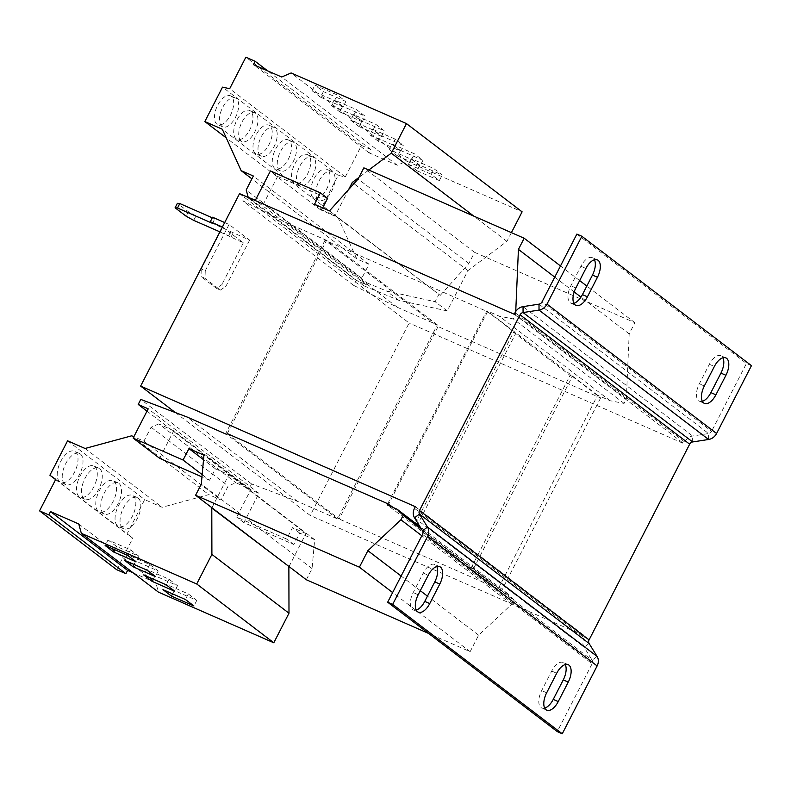 <?xml version="1.0" encoding="UTF-8"?>
<svg xmlns="http://www.w3.org/2000/svg" width="791" height="791" viewBox="0 0 791 791"><rect width="100%" height="100%" fill="white"/><g stroke="black" fill="none" stroke-linecap="round" stroke-linejoin="round"><path stroke-width="0.59" stroke-dasharray="3.96 2.97" d="M573.87 303.289A14.189 7.119 -66.3 0 1 570.934 303.19A14.189 7.119 -66.3 0 1 570.855 285.788L580.891 266.26A14.189 7.119 -66.3 0 1 592.38 257.678A14.189 7.119 -66.3 0 1 593.121 258.123A14.189 7.119 -66.3 0 1 594.437 259.764M702.349 401.314A14.189 7.119 -66.3 0 1 699.412 401.205A14.189 7.119 -66.3 0 1 699.333 383.803L709.369 364.285A14.189 7.119 -66.3 0 1 720.858 355.703A14.189 7.119 -66.3 0 1 721.6 356.148A14.189 7.119 -66.3 0 1 722.915 357.789M544.683 708.093A14.189 7.119 -66.3 0 1 541.746 707.985A14.189 7.119 -66.3 0 1 541.677 690.583L551.703 671.065A14.189 7.119 -66.3 0 1 563.192 662.482A14.189 7.119 -66.3 0 1 563.934 662.927A14.189 7.119 -66.3 0 1 565.249 664.569M416.204 610.069A14.189 7.119 -66.3 0 1 413.278 609.97A14.189 7.119 -66.3 0 1 413.199 592.568L423.225 573.04A14.189 7.119 -66.3 0 1 434.714 564.458A14.189 7.119 -66.3 0 1 435.455 564.903A14.189 7.119 -66.3 0 1 436.78 566.544M274.724 168.275A15.761 7.91 -66.3 0 1 275.041 150.28A15.761 7.91 -66.3 0 1 288.221 139.888A15.761 7.91 -66.3 0 1 289.051 140.383A15.761 7.91 -66.3 0 1 288.735 158.378A15.761 7.91 -66.3 0 1 275.545 168.76A15.761 7.91 -66.3 0 1 274.724 168.275M279.717 170.46A15.761 7.91 -66.3 0 1 280.034 152.475A15.761 7.91 -66.3 0 1 293.224 142.083A15.761 7.91 -66.3 0 1 294.044 142.578A15.761 7.91 -66.3 0 1 293.728 160.573A15.761 7.91 -66.3 0 1 280.548 170.955A15.761 7.91 -66.3 0 1 279.717 170.46M293.995 182.978A15.761 7.91 -66.3 0 1 294.311 164.983A15.761 7.91 -66.3 0 1 307.491 154.601A15.761 7.91 -66.3 0 1 308.322 155.085A15.761 7.91 -66.3 0 1 308.006 173.081A15.761 7.91 -66.3 0 1 294.825 183.463A15.761 7.91 -66.3 0 1 293.995 182.978M298.988 185.173A15.761 7.91 -66.3 0 1 299.305 167.178A15.761 7.91 -66.3 0 1 312.494 156.786A15.761 7.91 -66.3 0 1 313.315 157.28A15.761 7.91 -66.3 0 1 312.999 175.276A15.761 7.91 -66.3 0 1 299.819 185.658A15.761 7.91 -66.3 0 1 298.988 185.173M313.266 197.681A15.761 7.91 -66.3 0 1 313.582 179.686A15.761 7.91 -66.3 0 1 326.772 169.304A15.761 7.91 -66.3 0 1 327.593 169.788A15.761 7.91 -66.3 0 1 327.276 187.783A15.761 7.91 -66.3 0 1 314.096 198.165A15.761 7.91 -66.3 0 1 313.266 197.681M318.259 199.876A15.761 7.91 -66.3 0 1 318.575 181.881A15.761 7.91 -66.3 0 1 331.765 171.489A15.761 7.91 -66.3 0 1 332.596 171.983A15.761 7.91 -66.3 0 1 332.269 189.978A15.761 7.91 -66.3 0 1 319.089 200.36A15.761 7.91 -66.3 0 1 318.259 199.876M236.173 138.87A15.761 7.91 -66.3 0 1 236.499 120.875A15.761 7.91 -66.3 0 1 249.679 110.483A15.761 7.91 -66.3 0 1 250.51 110.977A15.761 7.91 -66.3 0 1 250.193 128.973A15.761 7.91 -66.3 0 1 237.003 139.354A15.761 7.91 -66.3 0 1 236.173 138.87M241.176 141.055A15.761 7.91 -66.3 0 1 241.492 123.07A15.761 7.91 -66.3 0 1 254.672 112.678A15.761 7.91 -66.3 0 1 255.503 113.172A15.761 7.91 -66.3 0 1 255.186 131.158A15.761 7.91 -66.3 0 1 241.997 141.549A15.761 7.91 -66.3 0 1 241.176 141.055M255.453 153.573A15.761 7.91 -66.3 0 1 255.77 135.577A15.761 7.91 -66.3 0 1 268.95 125.186A15.761 7.91 -66.3 0 1 269.78 125.68A15.761 7.91 -66.3 0 1 269.464 143.675A15.761 7.91 -66.3 0 1 256.274 154.057A15.761 7.91 -66.3 0 1 255.453 153.573M260.447 155.758A15.761 7.91 -66.3 0 1 260.763 137.772A15.761 7.91 -66.3 0 1 273.943 127.381A15.761 7.91 -66.3 0 1 274.774 127.875A15.761 7.91 -66.3 0 1 274.457 145.87A15.761 7.91 -66.3 0 1 261.277 156.252A15.761 7.91 -66.3 0 1 260.447 155.758M216.902 124.167A15.761 7.91 -66.3 0 1 217.228 106.172A15.761 7.91 -66.3 0 1 230.408 95.78A15.761 7.91 -66.3 0 1 231.239 96.275A15.761 7.91 -66.3 0 1 230.923 114.27A15.761 7.91 -66.3 0 1 217.733 124.652A15.761 7.91 -66.3 0 1 216.902 124.167M221.905 126.352A15.761 7.91 -66.3 0 1 222.222 108.367A15.761 7.91 -66.3 0 1 235.402 97.975A15.761 7.91 -66.3 0 1 236.232 98.47A15.761 7.91 -66.3 0 1 235.916 116.455A15.761 7.91 -66.3 0 1 222.726 126.847A15.761 7.91 -66.3 0 1 221.905 126.352M113.904 481.185A17.026 8.543 -66.3 0 1 113.558 500.624A17.026 8.543 -66.3 0 1 99.32 511.836A17.026 8.543 -66.3 0 1 98.42 511.302A17.026 8.543 -66.3 0 1 98.766 491.873A17.026 8.543 -66.3 0 1 113.004 480.661A17.026 8.543 -66.3 0 1 113.904 481.185M118.897 483.38A17.026 8.543 -66.3 0 1 118.551 502.809A17.026 8.543 -66.3 0 1 104.313 514.031A17.026 8.543 -66.3 0 1 103.423 513.497A17.026 8.543 -66.3 0 1 103.769 494.068A17.026 8.543 -66.3 0 1 118.007 482.846A17.026 8.543 -66.3 0 1 118.897 483.38M133.175 495.888A17.026 8.543 -66.3 0 1 132.829 515.327A17.026 8.543 -66.3 0 1 118.591 526.539A17.026 8.543 -66.3 0 1 117.701 526.015A17.026 8.543 -66.3 0 1 118.047 506.576A17.026 8.543 -66.3 0 1 132.285 495.364A17.026 8.543 -66.3 0 1 133.175 495.888M138.168 498.083A17.026 8.543 -66.3 0 1 137.822 517.512A17.026 8.543 -66.3 0 1 123.584 528.734A17.026 8.543 -66.3 0 1 122.694 528.2A17.026 8.543 -66.3 0 1 123.04 508.771A17.026 8.543 -66.3 0 1 137.278 497.549A17.026 8.543 -66.3 0 1 138.168 498.083M94.633 466.482A17.026 8.543 -66.3 0 1 94.287 485.911A17.026 8.543 -66.3 0 1 80.049 497.134A17.026 8.543 -66.3 0 1 79.149 496.6A17.026 8.543 -66.3 0 1 79.496 477.171A17.026 8.543 -66.3 0 1 93.733 465.958A17.026 8.543 -66.3 0 1 94.633 466.482M99.626 468.677A17.026 8.543 -66.3 0 1 99.28 488.106A17.026 8.543 -66.3 0 1 85.042 499.329A17.026 8.543 -66.3 0 1 84.143 498.795A17.026 8.543 -66.3 0 1 84.499 479.366A17.026 8.543 -66.3 0 1 98.737 468.143A17.026 8.543 -66.3 0 1 99.626 468.677M75.363 451.78A17.026 8.543 -66.3 0 1 75.016 471.209A17.026 8.543 -66.3 0 1 60.778 482.431A17.026 8.543 -66.3 0 1 59.879 481.897A17.026 8.543 -66.3 0 1 60.225 462.468A17.026 8.543 -66.3 0 1 74.463 451.256A17.026 8.543 -66.3 0 1 75.363 451.78M80.356 453.975A17.026 8.543 -66.3 0 1 80.01 473.404A17.026 8.543 -66.3 0 1 65.772 484.626A17.026 8.543 -66.3 0 1 64.872 484.092A17.026 8.543 -66.3 0 1 65.218 464.663A17.026 8.543 -66.3 0 1 79.456 453.441A17.026 8.543 -66.3 0 1 80.356 453.975M395.203 139.127L372.729 129.259L381.213 135.736L403.687 145.603L395.203 139.127L392.336 144.704L369.862 134.836L372.729 129.259M511.411 232.633L506.912 241.384L467.936 270.621L447.222 310.922L398.634 300.234L363.909 285.818L361.823 278.175L368.992 264.234L356.771 258.875L337.945 217.446L320.464 209.773L338.153 175.355L345.301 176.927L361.487 145.435L370.752 149.499L369.041 152.821L397.309 165.23L406.742 161.166L522.109 211.83M406.742 161.166L291.108 72.95M411.271 158.665L419.754 165.141L442.228 175.009L433.745 168.532L411.271 158.665L408.403 164.241L416.887 170.718L419.754 165.141M400.483 150.438L422.958 160.306L414.474 153.83L392 143.962L400.483 150.438L397.616 156.015L420.09 165.883L422.958 160.306M219.898 231.862L243.331 242.857L222.775 227.175L201.27 269.009L205.274 270.759L204.968 278.303L200.973 276.543L201.27 269.009M224.684 222.548L229.064 224.466L249.62 240.148L195.99 215.894L188.426 211.741L177.382 203.317M188.426 211.741L186.132 216.21M212.581 217.228L214.766 218.899L212.285 217.812M249.62 240.148L225.831 286.451L221.826 284.691L216.398 288.31L200.973 276.543M243.331 242.857L221.826 284.691M233.137 232.91L230.843 237.379M216.398 288.31L220.392 290.06L204.968 278.303M229.064 224.466L205.274 270.759M212.472 223.359L214.766 218.899M228.658 235.708L230.952 231.249M193.696 220.363L195.99 215.894M220.392 290.06L225.831 286.451M175.345 412.546L310.23 515.455L584.925 636.073L584.084 637.714A10.085 8.661 127.3 0 0 584.104 647.196L592.123 660.188L597.106 656.451M239.544 193.637L409.125 323.025L310.23 515.455M289.022 566.554L305.988 533.529L228.906 474.719L215.419 468.796L209.546 480.226L202.17 474.61M215.419 468.796L203.524 459.719M209.546 480.226L201.962 476.904M306.325 579.754L312.059 568.6L314.68 539.68L299.7 533.094L293.827 544.534L243.875 522.604L258.934 493.317L248.938 488.937L251.518 483.914L297.614 501.415L337.569 518.965L437.334 324.854L397.379 307.313L353.567 285.343L356.148 280.321L366.144 284.711L367.054 282.921L263.502 203.92L277.641 176.423L270.443 170.935M366.144 284.711L255.394 200.212M277.641 176.423L327.583 198.353M322.679 207.885L321.71 209.783L314.511 204.296M321.71 209.783L335.186 215.706L440.241 295.369L329.491 210.871M367.054 282.921L386.552 291.029L435.149 301.707L438.738 294.707M440.241 295.369L468.865 263.492L474.6 252.339L634.916 322.728L629.181 333.891L626.343 398.961L624.059 403.42L610.138 400.73L597.65 395.243L497.895 589.354L507.881 593.734L513.942 599.815L511.648 604.275L478.624 635.173L470.141 651.685L428.633 633.462M227.254 433.626L339.161 519.005L438.056 326.574L326.149 241.196L326.584 240.355L286.629 222.815L242.827 200.845L245.24 196.138M337.569 518.965L226.829 434.467M437.334 324.854L326.584 240.355M511.648 604.275L421.83 535.754M513.942 599.815L421.692 529.436M478.624 635.173L427.456 596.137M420.288 590.669L401.116 576.036M470.141 651.685L392.633 592.548M312.059 568.6L201.309 484.112M314.68 539.68L203.94 455.181M305.988 533.529L292.502 527.607L286.629 539.037L236.687 517.116L250.816 489.609L235.896 482.708L228.174 486.03L221.005 499.971L208.794 494.612L162.155 507.288L144.674 499.615L126.985 534.034L132.819 538.167L116.633 569.658M299.7 533.094L292.502 527.607M293.827 544.534L286.629 539.037M243.875 522.604L236.687 517.116M159.604 458.296L173.733 430.798L250.816 489.609M258.934 493.317L148.184 408.828M248.938 488.937L146.988 411.152M251.518 483.914L140.778 399.415M297.614 501.415L186.874 416.926M397.379 307.313L286.629 222.815M353.567 285.343L242.827 200.845M356.148 280.321L245.408 195.832M468.865 263.492L358.115 179.003M474.6 252.339L363.85 167.85M634.916 322.728L586.823 286.045M579.655 280.578L560.483 265.944M629.181 333.891L580.97 297.1M574.187 291.928L554.748 277.107M515.732 311.496L515.603 314.462L513.31 318.921L499.388 316.232L486.9 310.754L387.728 503.719M626.343 398.961L515.603 314.462M624.059 403.42L513.31 318.921M610.138 400.73L499.388 316.232M597.65 395.243L486.9 310.754M227.412 433.32L326.149 241.196L324.992 240.316L487.563 311.694L515.831 333.258L416.936 525.689L414.682 524.7L513.586 332.269L570.113 375.399L471.209 567.829L473.463 568.818L501.721 590.383L339.161 519.005M414.682 524.7L471.209 567.829M497.895 589.354L387.145 504.856M507.881 593.734L419.991 526.687M570.113 375.399L572.358 376.387L473.463 568.818M515.831 333.258L513.586 332.269M514.239 314.245L683.829 443.632L409.125 323.025M572.358 376.387L600.626 397.952L438.056 326.574M415.344 506.685L584.925 636.073M392.989 507.427L416.936 525.689M324.992 240.316L226.097 432.746M600.626 397.952L501.721 590.383M487.563 311.694L388.668 504.124M708.607 439.48L708.598 433.547L692.639 436.019A10.085 8.661 127.3 0 0 684.67 441.991L683.829 443.632M539.007 304.159L708.598 433.547A3.787 3.253 -52.7 0 0 711.584 431.313L541.993 301.925M576.866 234.077L746.457 363.465L711.584 431.313M751.45 365.65L746.457 363.465M422.542 534.36L592.133 663.748A3.787 3.253 -52.7 0 0 592.123 660.188L422.532 530.801M592.133 663.748L557.26 731.596M363.909 285.818L248.127 197.028M263.502 203.92L248.285 197.602M467.936 270.621L353.943 183.65M348.613 189.583L335.186 215.706M368.804 170.025L358.916 177.441M447.222 310.922L435.149 301.707M398.634 300.234L386.552 291.029M345.301 176.927L229.677 88.701M338.153 175.355L222.518 87.129M361.487 145.435L245.863 57.209M370.752 149.499L267.704 70.883M369.041 152.821L253.407 64.605M397.309 165.23L281.675 77.014M506.912 241.384L473.799 216.121M361.823 278.175L246.199 189.959M368.992 264.234L253.357 176.017M356.771 258.875L251.904 178.855M337.945 217.446L222.311 129.23M320.464 209.773L226.256 137.891M342.671 106.32L334.188 99.854L356.662 109.722L365.145 116.188L342.671 106.32L339.804 111.907L331.32 105.43L334.188 99.854M361.942 121.033L353.458 114.557L375.933 124.424L384.416 130.901L361.942 121.033L359.074 126.609L350.591 120.133L353.458 114.557M345.875 101.485L323.39 91.618L314.917 85.151L337.391 95.019L345.875 101.485L343.007 107.072L320.533 97.204L323.39 91.618M211.929 507.743L228.906 474.719M173.733 430.798L158.813 423.887L235.896 482.708M133.096 572.813L155.876 582.809L158.427 592.133M158.813 423.887L151.091 427.219L143.922 441.16L133.837 436.731M151.091 427.219L228.174 486.03M143.922 441.16L221.005 499.971M131.711 435.801L208.794 494.612M85.072 448.477L162.155 507.288M67.591 440.805L144.674 499.615M55.617 479.583L126.985 534.034M55.736 479.356L132.819 538.167M78.784 523.998L155.876 582.809M127.282 554.649L135.765 561.116L158.24 570.983L149.756 564.517L127.282 554.649L124.414 560.226M149.756 564.517L146.889 570.093M135.765 561.116L134.045 564.458M158.24 570.983L155.372 576.56M108.011 539.946L116.495 546.413L138.969 556.281L130.485 549.814L108.011 539.946L105.144 545.523M130.485 549.814L127.618 555.391M116.495 546.413L114.774 549.755M138.969 556.281L136.101 561.857M146.553 569.352L155.036 575.818L177.51 585.686L169.027 579.22L146.553 569.352L143.685 574.928M169.027 579.22L166.159 584.796M155.036 575.818L153.316 579.16M177.51 585.686L174.643 591.263M165.823 584.055L174.307 590.521L196.781 600.389L188.298 593.922L165.823 584.055L162.956 589.631M188.298 593.922L185.43 599.499M174.307 590.521L172.586 593.863M196.781 600.389L193.914 605.965M320.533 97.204L312.05 90.728L334.524 100.595L343.007 107.072M334.524 100.595L337.391 95.019M312.05 90.728L314.917 85.151M350.591 120.133L373.065 130.001L381.549 136.477L359.074 126.609M381.549 136.477L384.416 130.901M373.065 130.001L375.933 124.424M331.32 105.43L353.795 115.298L362.278 121.774L339.804 111.907M362.278 121.774L365.145 116.188M353.795 115.298L356.662 109.722M416.887 170.718L439.361 180.585L430.877 174.109L433.745 168.532M430.877 174.109L408.403 164.241M439.361 180.585L442.228 175.009M369.862 134.836L378.345 141.312L400.819 151.18L403.687 145.603M400.819 151.18L392.336 144.704M378.345 141.312L381.213 135.736M420.09 165.883L411.607 159.406L389.132 149.539L392 143.962M389.132 149.539L397.616 156.015M411.607 159.406L414.474 153.83M414.494 508.326L584.084 637.714M684.67 441.991L515.079 312.603M692.649 441.942L692.639 436.019L523.049 306.631M414.514 517.808L584.104 647.196L589.087 643.459M423.225 573.04L428.228 575.235M418.192 594.753L413.199 592.568M551.703 671.065L556.696 673.25M546.67 692.778L541.677 690.583M709.369 364.285L714.362 366.48M704.326 385.998L699.333 383.803M580.891 266.26L585.884 268.456M575.858 287.973L570.855 285.788M293.224 142.083L288.221 139.888M312.494 156.786L307.491 154.601M331.765 171.489L326.772 169.304M254.672 112.678L249.679 110.483M273.943 127.381L268.95 125.186M235.402 97.975L230.408 95.78M104.313 514.031L99.32 511.836M123.584 528.734L118.591 526.539M85.042 499.329L80.049 497.134M65.772 484.626L60.778 482.431M79.456 453.441L74.463 451.256M98.737 468.143L93.733 465.958M137.278 497.549L132.285 495.364M118.007 482.846L113.004 480.661M222.726 126.847L217.733 124.652M261.277 156.252L256.274 154.057M241.997 141.549L237.003 139.354M319.089 200.36L314.096 198.165M299.819 185.658L294.825 183.463M280.548 170.955L275.545 168.76M439.707 566.653L434.714 564.458M418.271 612.155L413.278 609.97M568.185 664.677L563.192 662.482M546.739 710.18L541.746 707.985M725.851 357.898L720.858 355.703M704.405 403.4L699.412 401.205M597.373 259.873L592.38 257.678M575.927 305.375L570.934 303.19"/><path stroke-width="1.19" d="M594.437 259.764A14.189 7.119 -66.3 0 1 592.459 275.08L582.423 294.608A14.189 7.119 -66.3 0 1 573.87 303.289M598.115 260.318A14.189 7.119 -66.3 0 1 597.452 277.275L587.416 296.803A14.189 7.119 -66.3 0 1 575.927 305.375A14.189 7.119 -66.3 0 1 575.858 287.973L585.884 268.456A14.189 7.119 -66.3 0 1 597.373 259.873A14.189 7.119 -66.3 0 1 598.115 260.318M722.915 357.789A14.189 7.119 -66.3 0 1 720.927 373.105L710.901 392.623A14.189 7.119 -66.3 0 1 702.349 401.314M726.593 358.333A14.189 7.119 -66.3 0 1 725.93 375.3L715.895 394.818A14.189 7.119 -66.3 0 1 704.405 403.4A14.189 7.119 -66.3 0 1 704.326 385.998L714.362 366.48A14.189 7.119 -66.3 0 1 725.851 357.898A14.189 7.119 -66.3 0 1 726.593 358.333M565.249 664.569A14.189 7.119 -66.3 0 1 563.271 679.884L553.235 699.402A14.189 7.119 -66.3 0 1 544.683 708.093M568.927 665.112A14.189 7.119 -66.3 0 1 568.264 682.079L558.228 701.597A14.189 7.119 -66.3 0 1 546.739 710.18A14.189 7.119 -66.3 0 1 546.67 692.778L556.696 673.25A14.189 7.119 -66.3 0 1 568.185 664.677A14.189 7.119 -66.3 0 1 568.927 665.112M436.78 566.544A14.189 7.119 -66.3 0 1 434.793 581.86L424.757 601.387A14.189 7.119 -66.3 0 1 416.204 610.069M440.458 567.098A14.189 7.119 -66.3 0 1 439.786 584.055L429.75 603.582A14.189 7.119 -66.3 0 1 418.271 612.155A14.189 7.119 -66.3 0 1 418.192 594.753L428.228 575.235A14.189 7.119 -66.3 0 1 439.707 566.653A14.189 7.119 -66.3 0 1 440.458 567.098M511.411 232.633L522.109 211.83L406.475 123.604L391.288 153.167L368.804 170.025M219.898 231.862L193.696 220.363L186.132 216.21L175.088 207.776L177.382 203.317L179.804 203.544L177.51 208.013L212.472 223.359L210.287 221.698L222.39 227.007M177.51 208.013L175.088 207.776M212.285 217.812L179.804 203.544M210.287 221.698L212.581 217.228L224.684 222.548M523.049 306.631L523.069 312.554A3.787 3.253 -52.7 0 0 520.073 314.798L419.487 510.521A3.787 3.253 -52.7 0 0 419.497 514.071L589.087 643.459A3.787 3.253 127.3 0 1 589.077 639.909L689.663 444.186A3.787 3.253 127.3 0 1 692.649 441.942L708.607 439.48A10.085 8.661 -52.7 0 0 716.577 433.508L546.986 304.12L581.86 236.262L576.866 234.077L541.993 301.925A3.787 3.253 127.3 0 1 539.007 304.159L523.049 306.631A10.085 8.661 -52.7 0 0 515.079 312.603L514.239 314.245L239.544 193.637L140.64 386.077L175.345 412.546M203.524 459.719L188.95 448.606L183.077 460.036L133.135 438.105L148.184 408.828L138.198 404.438L140.778 399.415L186.874 416.926L226.829 434.467L227.412 433.32M202.17 474.61L183.077 460.036M201.962 476.904L159.604 458.296L133.135 438.105M245.24 196.138L255.394 200.212L270.443 170.935L320.385 192.856L314.511 204.296L329.491 210.871L358.115 179.003L363.85 167.85L524.166 238.239L518.431 249.392L515.732 311.496M322.679 207.885L327.583 198.353L320.385 192.856M428.633 633.462L306.325 579.754L195.575 495.265L201.309 484.112L203.94 455.181L188.95 448.606M421.692 529.436L403.192 515.317L400.899 519.786L367.884 550.684L359.391 567.187L195.575 495.265M421.83 535.754L400.899 519.786M427.456 596.137L420.288 590.669M401.116 576.036L367.884 550.684M392.633 592.548L359.391 567.187M146.988 411.152L138.198 404.438M586.823 286.045L579.655 280.578M560.483 265.944L524.166 238.239M580.97 297.1L574.187 291.928M554.748 277.107L518.431 249.392M387.728 503.719L387.145 504.856L397.131 509.246L403.192 515.317M419.991 526.687L397.131 509.246M140.64 386.077L415.344 506.685L414.494 508.326A10.085 8.661 -52.7 0 0 414.514 517.808L422.532 530.801A3.787 3.253 127.3 0 1 422.542 534.36L387.669 602.208L557.26 731.596L562.253 733.791L392.662 604.403L387.669 602.208M227.254 433.626L388.668 504.124L392.989 507.427M692.649 441.942L523.069 312.554L539.027 310.092A10.085 8.661 127.3 0 0 546.986 304.12M581.86 236.262L751.45 365.65L716.577 433.508M392.662 604.403L427.536 536.555A10.085 8.661 127.3 0 0 427.516 527.063L419.497 514.071L414.514 517.808M589.087 643.459L597.106 656.451A10.085 8.661 -52.7 0 1 597.126 665.933L562.253 733.791M353.943 183.65L352.302 182.405L348.613 189.583M358.916 177.441L352.302 182.405M248.127 197.028L246.199 189.959L253.357 176.017L241.146 170.648L222.311 129.23L204.829 121.557L222.518 87.129L229.677 88.701L245.863 57.209L255.117 61.283L253.407 64.605L281.675 77.014L291.108 72.95L406.475 123.604M473.799 216.121L391.288 153.167M226.256 137.891L204.829 121.557M267.704 70.883L255.117 61.283M251.904 178.855L241.146 170.648M133.837 436.731L131.711 435.801L85.072 448.477L67.591 440.805L49.902 475.223L55.736 479.356L39.55 510.848L48.815 514.911L50.515 511.589L78.784 523.998L81.335 533.322L196.712 583.976L211.899 554.412L211.79 508.02L289.022 566.554M81.335 533.322L158.427 592.133L273.795 642.786L288.992 613.223L288.873 566.831M39.55 510.848L116.633 569.658L125.898 573.722L127.608 570.4L133.096 572.813M48.815 514.911L125.898 573.722M50.515 511.589L127.608 570.4M162.956 589.631L171.439 596.098L193.914 605.965L185.43 599.499L162.956 589.631M143.685 574.928L152.169 581.395L174.643 591.263L166.159 584.796L143.685 574.928M196.712 583.976L273.795 642.786M211.899 554.412L288.992 613.223M49.902 475.223L55.617 479.583M105.144 545.523L113.627 551.989L136.101 561.857L127.618 555.391L105.144 545.523M124.414 560.226L132.898 566.692L155.372 576.56L146.889 570.093L124.414 560.226M134.045 564.458L132.898 566.692M114.774 549.755L113.627 551.989M153.316 579.16L152.169 581.395M172.586 593.863L171.439 596.098M592.459 275.08L597.452 277.275M720.927 373.105L725.93 375.3M563.271 679.884L568.264 682.079M434.793 581.86L439.786 584.055M419.487 510.521L589.077 639.909M689.663 444.186L520.073 314.798M708.607 439.48L539.027 310.092L539.007 304.159M422.532 530.801L427.516 527.063L597.106 656.451M427.536 536.555L597.126 665.933M424.757 601.387L429.75 603.582M553.235 699.402L558.228 701.597M710.901 392.623L715.895 394.818M582.423 294.608L587.416 296.803"/></g></svg>
